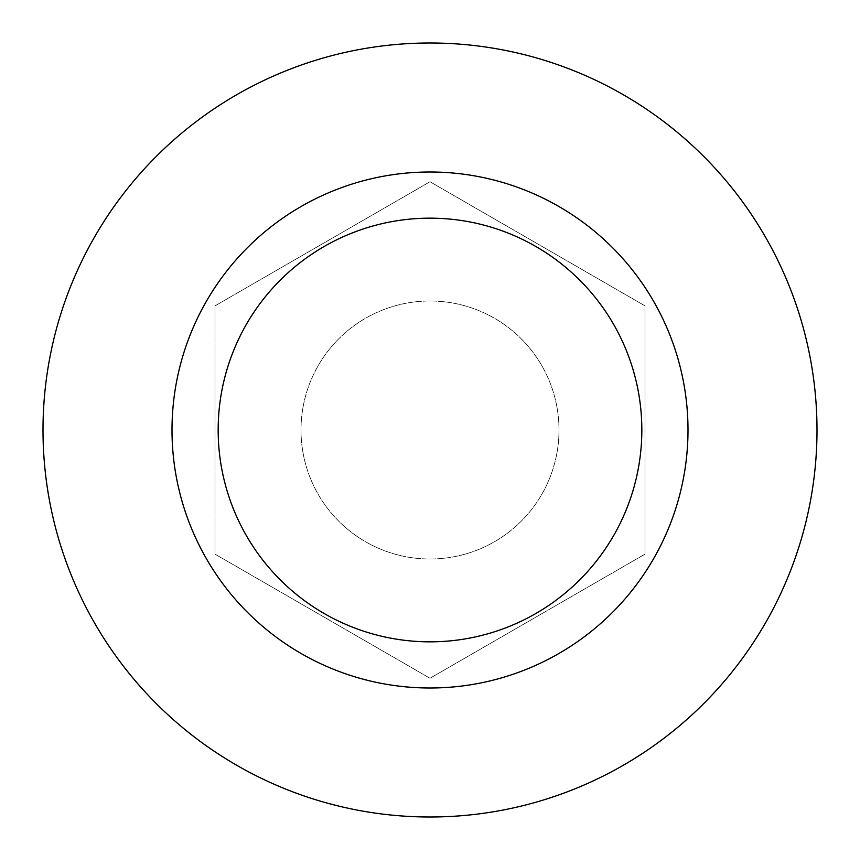 <?xml version="1.0" encoding="UTF-8"?>
<svg xmlns="http://www.w3.org/2000/svg" width="860" height="860" viewBox="0 0 860 860"><rect width="100%" height="100%" fill="white"/><g stroke="black" fill="none" stroke-linecap="round" stroke-linejoin="round"><path stroke-width="0.64" stroke-dasharray="4.3 3.22" d="M172 430A258 258 0 0 0 430 688A258 258 0 0 0 688 430A258 258 0 0 0 430 172A258 258 0 0 0 172 430M43 430A387 387 0 0 0 430 817A387 387 0 0 0 817 430A387 387 0 0 0 430 43A387 387 0 0 0 43 430M301 430A129 129 0 0 1 430 301A129 129 0 0 1 559 430A129 129 0 0 1 430 559A129 129 0 0 1 301 430A129 129 0 0 1 430 301A129 129 0 0 1 559 430A129 129 0 0 1 430 559A129 129 0 0 1 301 430M430 181.739L645 305.87L645 554.13L430 678.26L215 554.13L215 305.87L430 181.739L215 305.87L215 554.13L430 678.26L645 554.13L645 305.87L430 181.739"/><path stroke-width="1.29" d="M688 430A258 258 0 0 1 430 688A258 258 0 0 1 172 430A258 258 0 0 1 430 172A258 258 0 0 1 688 430M641.839 430A211.839 211.839 0 0 1 430 641.839A211.839 211.839 0 0 1 218.16 430A211.839 211.839 0 0 1 430 218.16A211.839 211.839 0 0 1 641.839 430M817 430A387 387 0 0 1 430 817A387 387 0 0 1 43 430A387 387 0 0 1 430 43A387 387 0 0 1 817 430"/></g></svg>
